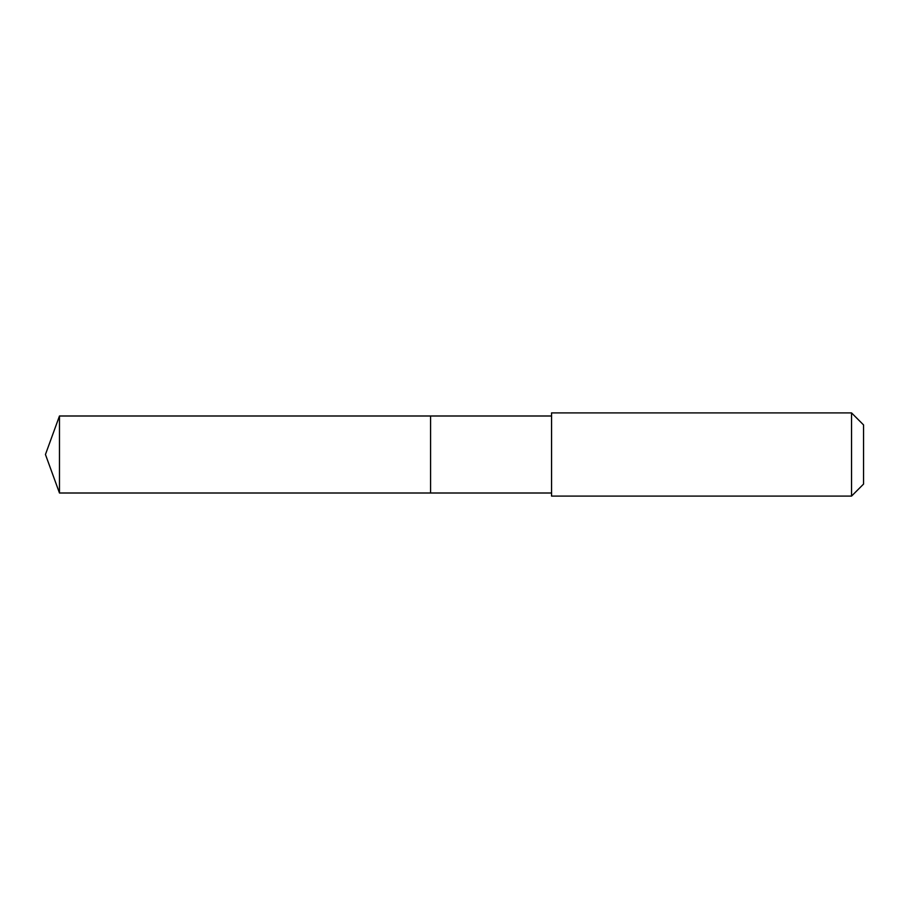 <?xml version="1.0" encoding="UTF-8"?>
<svg xmlns="http://www.w3.org/2000/svg" width="909" height="909" viewBox="0 0 909 909"><rect width="100%" height="100%" fill="white"/><g stroke="black" fill="none" stroke-linecap="round" stroke-linejoin="round"><path stroke-width="1.36" d="M430.582 493.008L430.582 415.992L59.471 415.992L59.471 493.008L430.582 493.008L430.582 415.992L551.558 415.992L551.558 493.008L59.471 493.008L45.45 454.5L59.471 493.008M551.558 449.398L551.558 496.098L851.54 496.098L851.54 412.902L551.558 412.902L551.558 449.398M851.54 412.902L863.55 424.912L863.55 484.088L851.54 496.098M45.45 454.5L59.471 415.992M551.558 493.008L551.558 496.098M551.558 415.992L551.558 412.902"/></g></svg>
